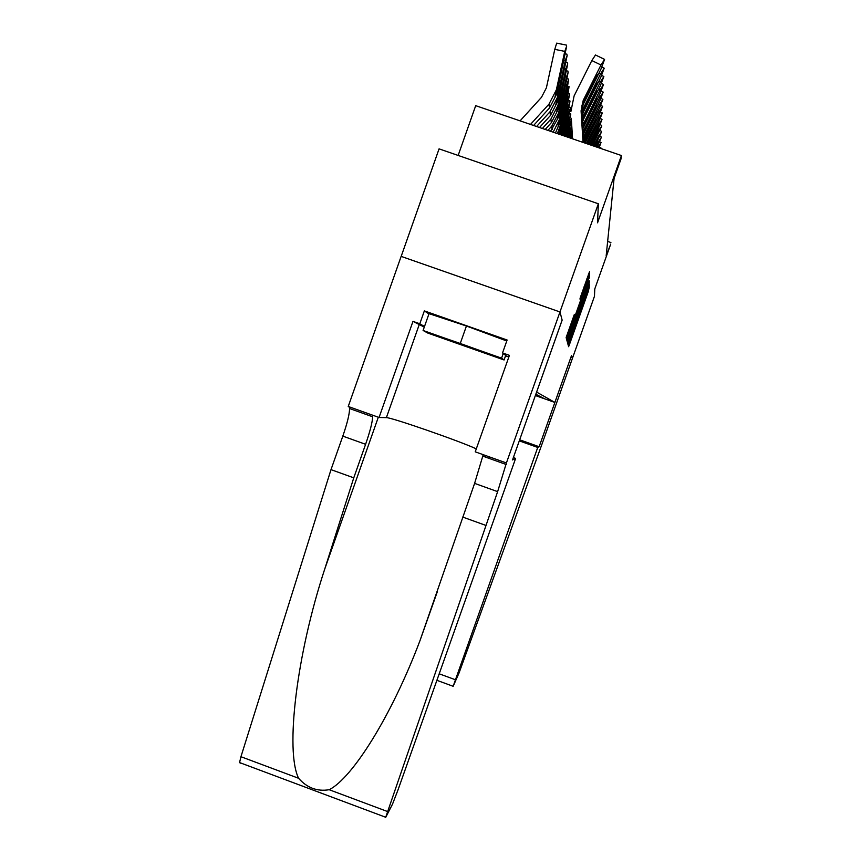 <?xml version="1.0" encoding="UTF-8"?>
<svg xmlns="http://www.w3.org/2000/svg" width="861" height="861" viewBox="0 0 861 861"><rect width="100%" height="100%" fill="white"/><g stroke="black" fill="none" stroke-linecap="round" stroke-linejoin="round"><path stroke-width="1.29" d="M568.906 342.936L568.195 345.1L568.615 346.692L569.691 343.894L588.45 291.072L589.494 285.12L568.906 342.936M574.373 314.362L566.129 337.523L566.689 339.654L588.375 278.856L589.516 275.38L589.527 271.656L580.045 298.315L580.142 299.682L587.891 279.05L584.856 288.338L571.327 326.48L568.174 334.434L574.362 314.351M588.246 274.939L589.516 275.38L588.257 274.907M589.484 287.908L588.569 287.563L589.484 287.908M424.279 327.115L412.979 321.368L419.802 323.779L424.355 310.886L507.118 340.009L502.533 352.935L509.421 355.367L475.24 451.831L506.408 462.97L559.973 311.951L562.147 320.131L536.618 392.078L554.871 402.442L571.532 355.507L572.361 358.563L571.543 355.496L539.158 446.73L537.738 447.44L453.144 686.325L458.988 673.13L541.461 445.589L594.467 296.281L594.779 288.952L610.718 244.061L606.166 255.857L614.087 178.442L621.018 158.898L621.427 155.54L475.702 105.666L458.149 155.443M412.979 321.368L379.055 417.488L348.231 406.478L401.14 256.384L559.973 311.951L598.352 203.766L597.556 222.816L621.427 155.54M568.615 339.568L567.56 342.818L568.056 344.637L569.164 341.774L588.429 287.52L589.505 280.987L568.615 339.568L569.508 340.235L570.294 338.233L587.245 290.48L569.476 339.847M567.399 342.226L566.861 340.289L567.948 336.92L589.516 276.467L579.119 307.818L588.73 282.386L567.399 342.226M401.172 256.395L439.067 148.867L598.352 203.766M554.871 402.442L535.37 395.543M535.424 395.371L543.549 398.245L535.833 394.241M610.901 242.533L607.651 241.414M571.747 328.299L577.559 312.22L571.747 328.299L571.091 328.073M439.54 336.468C436.667 335.586 436.366 335.618 438.636 336.565L488.305 354.226C505.213 359.586 453.123 340.59 439.54 336.468M503.233 353.494L501.586 358.154L504.083 359.973L427.831 333.078L423.095 330.473L429.036 313.641L466.436 326.018L506.774 340.978M505.687 355.453L504.083 359.973M423.095 330.473L501.586 358.154M466.436 326.018L460.377 343.13M539.158 446.73L519.667 439.799M537.738 447.44L519.291 440.875M489.36 456.879L488.854 458.3M513.36 457.578L515.631 458.396L397.997 789.946L392.508 804.152L385.61 817.563L497.636 491.642L506.408 462.97M240.359 763.19L239.573 762.566L240.94 756.711L331.001 469.632L353.763 477.833L324.769 568.96C296.496 654.747 285.088 750.738 298.595 778.279C307.011 787.869 317.214 791.689 329.203 789.72C352.44 778.032 391.551 715.943 419.974 640.67L474.605 483.376L483.204 454.683M462.669 517.052L485.679 525.339M331.001 469.632L342.818 436.129C347.306 423.128 349.555 413.926 349.555 408.534L349.114 406.79M372.286 415.067L372.63 416.778C372.447 422.116 370.101 431.286 365.602 444.298L353.763 477.833M559.973 311.951L562.136 320.088L512.521 459.935L515.631 458.396M379.055 417.488L386.385 417.639C390.851 417.154 461.55 441.747 476.294 448.882M508.84 356.981L505.515 355.959M419.802 323.779L424.495 326.502M505.525 355.905L506.806 356.336L502.533 352.935M424.355 310.886L428.929 313.964M571.5 138.449L572.091 136.77L571.995 138.621M600.763 148.469L600.838 147.661L600.235 148.286M570.025 137.943L570.359 136.425L569.605 136.264M570.359 136.425L571.769 131.335L570.735 138.19M598.018 147.522L597.265 146.521M599.041 147.877L601.064 142.42L598.266 147.016M569.293 137.695L571.467 126.319L569.993 130.861L569.218 130.7M568.551 137.448L569.993 130.861M595.866 146.79L598.449 141.645L597.405 141.139M596.953 147.156L601.269 137.566L598.449 141.645M567.797 137.179L571.112 120.475L569.616 125.071L568.798 124.899M567.022 136.921L569.616 125.071M567.162 136.964L568.314 132.863L567.647 137.136M593.627 146.026L598.632 136.07L597.545 135.543M594.757 146.413L601.505 131.937L598.632 136.07M593.842 146.101L595.651 143.313L594.51 146.327M566.237 136.651L570.746 114.395L569.218 119.044L568.368 118.872M565.429 136.372L569.218 119.044M567.829 127.008L565.569 136.425M567.894 127.019L566.086 136.598M591.303 145.229L598.825 130.259L597.695 129.71M592.476 145.627L601.753 126.072L598.825 130.259M591.518 145.305L595.78 137.685L593.38 143.356L592.669 143.012M592.271 145.563L593.38 143.356M564.601 136.092L570.369 108.066L568.798 112.769L567.916 112.587M563.772 135.801L568.798 112.769M567.388 120.927L563.923 135.855M567.453 120.938L564.461 136.038M588.881 144.4L599.019 124.21L597.846 123.64M590.108 144.82L598.922 127.267L602.043 119.356L599.019 124.21M589.107 144.476L595.92 131.819L593.466 137.631L592.723 137.265M589.893 144.745L593.466 137.631M562.911 135.511L569.971 101.469L568.368 106.237L567.453 106.043M562.039 135.209L568.368 106.237M566.925 114.599L562.201 135.263M567.001 114.61L562.76 135.457M586.363 143.539L599.234 117.903L598.008 117.311M587.632 143.97L599.127 121.089L602.313 112.974L599.234 117.903M586.589 143.615L593.584 129.699L596.06 125.717L593.552 131.658L592.788 131.292M587.406 143.895L593.552 131.658M561.146 134.908L569.562 94.592L567.916 99.413L566.958 99.219M560.177 134.574L567.916 99.413M560.597 132.917L566.527 108.045L560.985 134.854M583.736 142.635L599.45 111.327L598.169 110.703M585.06 143.087L599.342 114.653L602.592 106.312L599.45 111.327M583.995 142.097L593.67 123.392L596.21 119.345L593.649 125.437L592.842 125.049M584.371 141.968L585.222 142.205L593.649 125.437M585.222 142.205L584.813 143.012M558.929 134.144L567.69 95.894L569.078 86.595L567.453 92.288L566.452 92.084M557.358 133.616L559.973 126.535L567.453 92.288M560.231 129.161L558.724 132.659L566.021 101.103L560.285 129.753M582.8 138.578L599.676 104.461L598.341 103.804M582.972 141.355L599.557 107.937L602.894 99.338L599.676 104.461M582.865 139.633L593.778 116.805L596.361 112.694L593.746 118.947L592.906 118.538M584.253 135.823L585.136 136.081L593.746 118.947M585.136 136.081L582.908 140.332M555.453 132.96L559.639 123.231L567.205 88.608L568.626 79.051L566.958 84.841L565.914 84.636M553.171 132.174L559.306 119.862L566.958 84.841M559.585 122.617L558.036 126.169L565.505 93.903L559.639 123.231M582.445 132.874L599.913 97.282L598.513 96.604M582.628 135.747L599.794 100.909L603.195 92.105L599.913 97.282M584.124 129.419L585.049 129.677L582.606 134.101L583.78 130.162L593.875 109.917L596.522 105.742L593.842 112.156L592.971 111.726M585.049 129.677L593.842 112.156M550.566 131.292L558.972 116.418L568.206 72.055L566.441 77.059L565.343 76.833M547.897 130.377L551.772 126.126L558.617 112.888L566.441 77.059M558.907 115.761L557.325 119.367L564.967 86.423L558.972 116.418M582.079 127.008L600.16 89.77L598.696 89.06M572.156 133.1L572.124 132.357M582.262 129.957L600.031 93.569L603.518 84.507L600.16 89.77M583.984 122.714L584.953 122.983L582.456 127.482L583.65 123.424L593.982 102.717L596.695 98.466L593.95 105.064L593.035 104.611M584.953 122.983L593.95 105.064M545.174 129.441L551.331 122.671L558.262 109.272L567.722 63.843L565.903 68.902L564.751 68.665M542.376 128.483L550.879 119.141L557.896 105.58L565.903 68.902M558.197 108.594L556.572 112.264L564.396 78.534L558.262 109.272M581.713 121.035L583.51 115.6L600.418 81.903L598.879 81.16M571.758 126.276L571.715 125.491M581.896 124.038L583.575 119.184L600.289 85.885L603.862 76.554L600.418 81.903M583.844 115.686L584.856 115.977L582.294 120.562L583.521 116.386L594.101 95.173L596.867 90.846L594.058 97.627L593.1 97.164M584.856 115.977L594.058 97.627M539.513 127.503L550.427 115.514L557.519 101.792L567.205 55.233L565.343 60.356L564.138 60.109M536.586 126.502L549.953 111.812L557.142 97.917L565.343 60.356M557.454 101.081L555.786 104.805L563.794 70.268L557.519 101.792M581.347 115.094L583.371 108.174L600.687 73.659L599.084 72.873M572.565 138.815L571.295 118.301M572.543 138.804L571.327 119.109M581.53 118.043L583.435 111.93L600.558 77.834L604.207 68.213L600.687 73.659M583.683 108.335L584.748 108.637L582.122 113.297L583.381 108.992L594.219 87.262L597.05 82.871L594.176 89.835L593.175 89.35M584.748 108.637L594.176 89.835M533.583 125.469L549.479 108.012L556.744 93.946L566.656 46.193L564.751 51.38L554.785 49.357L556.68 43.136L566.452 45.116M530.505 124.425L548.984 104.116L556.346 89.878L564.751 51.38M520.087 120.852L541.483 97.325L546.391 87.844L554.785 49.357M556.669 93.203L554.968 96.981L563.169 61.594L556.744 93.946M583.037 142.399L581.078 110.832L583.22 100.382L600.978 64.995L591.841 60.55L595.489 54.986L604.368 59.301M570.886 111.586L574.104 95.926L591.841 60.55M581.175 112.307L583.295 104.321L600.838 69.375L604.583 59.463L600.978 64.995M583.532 100.608L584.641 100.931L581.95 105.677L583.241 101.243L594.338 78.964L597.243 74.487L594.305 81.666L593.251 81.149M584.641 100.931L594.305 81.666M587.719 290.814L588.45 291.072M568.69 343.55L569.691 343.894M567.216 339.073L568.454 339.514L567.216 339.062M589.494 284.27L588.375 283.882L589.494 284.238M587.234 287.1L588.429 287.52M567.991 341.365L569.164 341.774M568.497 339.88L569.508 340.235M587.094 287.488L587.945 287.778M583.898 296.518L584.511 296.733M572.188 329.505L572.802 329.72M568.572 339.697L569.455 340.009M566.463 336.403L567.786 336.866M588.956 277.78L589.505 277.974L588.946 277.812M587.729 281.192L588.386 281.418M579.561 304.202L580.217 304.428M578.377 307.56L579.119 307.818M578.14 308.216L579.195 308.582M567.291 338.836L568.54 339.277M576.816 311.962L577.548 312.22M575.761 314.922L576.418 315.148M573.953 315.298L574.524 315.503M572.705 318.731L573.404 318.979M570.423 325.157L571.123 325.404M584.113 286.595L584.813 286.842M580.626 296.442L581.315 296.69M587.019 278.383L588.375 278.856M566.549 336.145L567.873 336.619M439.207 673.808L455.275 679.706M474.605 483.376L497.636 491.642M365.602 444.298L342.818 436.129M240.94 756.711L298.595 778.279M329.203 789.72L387.299 811.449M324.769 568.96L378.323 417.219M485.313 457.03L485.808 455.609M419.135 324.888L386.385 417.639M566.839 133.186L566.301 133.068M566.377 127.256L565.828 127.137M565.903 121.078L565.322 120.96M565.397 114.631L564.794 114.502M560.511 134.187L561.081 134.413M559.973 126.535L560.027 127.137M564.881 107.905L564.256 107.776M559.865 127.88L560.468 128.117M583.898 136.587L583.887 135.909M583.941 139.041L583.93 138.373M559.306 119.862L559.37 120.497M564.332 100.877L563.675 100.748M559.198 121.293L559.822 121.552M583.78 130.162L583.769 129.451M583.823 132.712L583.812 132.024M558.617 112.888L558.681 113.544M551.772 126.126L552.192 129.505M563.761 93.537L563.083 93.397M558.498 114.416L559.144 114.674M583.65 123.424L583.64 122.682M583.704 126.104L583.693 125.372M557.896 105.58L557.96 106.269M550.879 119.141L551.331 122.671M563.169 85.842L562.448 85.691M557.756 107.205L558.445 107.474M583.521 116.386L583.51 115.6M583.575 119.184L583.564 118.42M557.142 97.917L557.207 98.638M549.953 111.812L550.427 115.514M562.545 77.781L561.792 77.63M556.992 99.65L557.713 99.941M583.381 108.992L583.371 108.174M583.435 111.93L583.424 111.134M556.346 89.878L556.421 90.642M548.984 104.116L549.479 108.012M561.889 69.321L561.103 69.16M556.184 91.729L556.938 92.03M583.241 101.243L583.22 100.382M583.295 104.321L583.284 103.481M578.388 307.506L579.13 307.764M566.527 336.21L567.851 336.673M568.023 336.737L568.884 337.038M573.932 315.352L574.524 315.556M567.248 334.111L568.174 334.434M586.911 278.706L587.805 279.018M439.347 336.403L438.636 336.565M485.873 352.784L486.487 353.645M453.08 686.271L436.893 680.319M419.974 640.67L437.356 591.647M485.087 456.954L485.593 455.534M372.63 416.778L349.555 408.534M483.064 456.222L506.408 464.563M239.573 762.566L385.47 817.175M572.027 136.759L571.069 136.565M599.46 146.983L600.741 147.608M571.693 131.324L570.703 131.12M599.633 141.721L600.956 142.377M571.349 125.674L570.326 125.469M599.805 136.264L601.182 136.931M570.994 119.808L569.939 119.593M599.988 130.581L601.408 131.281M570.628 113.695L569.519 113.469M600.182 124.673L601.656 125.394M570.24 107.334L569.099 107.098M600.375 118.517L601.904 119.259M569.842 100.705L568.647 100.468M600.569 112.091L602.173 112.877M569.422 93.795L568.174 93.537M600.784 105.397L602.442 106.215M568.981 86.574L567.69 86.304M601 98.412L602.732 99.263M568.518 79.029L567.173 78.749M601.226 91.105L603.034 91.987M568.034 71.14L566.635 70.85M601.462 83.463L603.335 84.378M567.539 62.875L566.064 62.573M601.699 75.456L603.669 76.414M567.012 54.211L565.473 53.899M601.957 67.072L604.002 68.073"/></g></svg>
